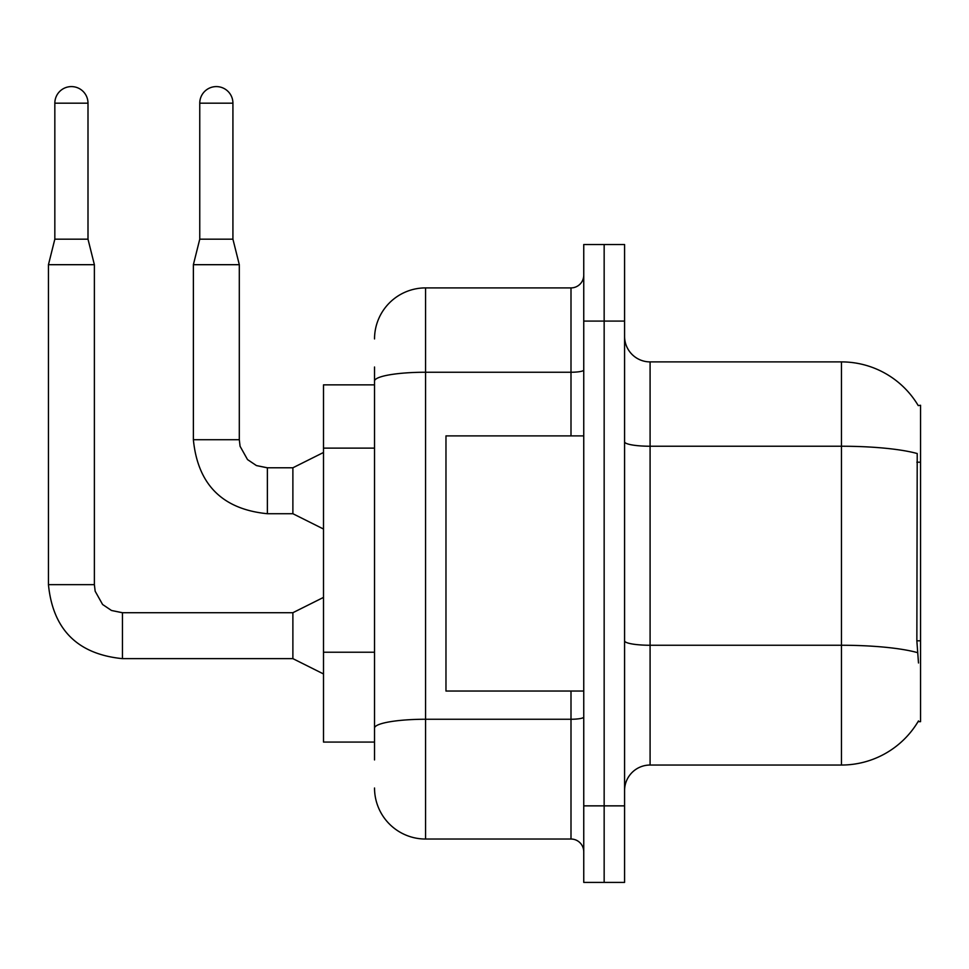 <?xml version="1.0" encoding="UTF-8"?>
<svg xmlns="http://www.w3.org/2000/svg" width="969" height="969" viewBox="0 0 969 969"><rect width="100%" height="100%" fill="white"/><g stroke="black" fill="none" stroke-linecap="round" stroke-linejoin="round"><path stroke-width="1.45" d="M918.237 405.599A89.305 89.305 0 0 0 841.455 361.897A89.305 89.305 0 0 1 918.237 405.599L920.55 405.272L920.55 721.663L918.043 721.663L918.491 720.9A89.305 89.305 0 0 1 841.455 765.038A89.305 89.305 0 0 0 918.043 721.663M374.531 430.26L374.531 367.009L374.531 384.863L323.501 384.863L323.501 742.072L374.531 742.072M624.581 790.547A25.509 25.509 0 0 1 650.09 765.038L841.455 765.038L841.455 361.897L650.09 361.897A25.509 25.509 0 0 1 624.581 336.388A25.509 25.509 0 0 0 650.09 361.897L650.09 765.038M604.159 805.857L604.159 882.408L624.581 882.408L624.581 805.857L604.159 805.857L604.159 882.408L583.75 882.408L583.75 805.857L604.159 805.857L604.159 321.078L604.159 805.857M583.75 805.857L583.75 244.527L604.159 244.527L604.159 321.078L604.159 244.527L624.581 244.527L624.581 805.857M918.491 662.978L916.856 640.812L917.219 453.54A89.305 15.504 180 0 0 841.455 446.237L650.09 446.237A25.509 4.433 0 0 1 624.581 441.803M374.531 759.938L374.531 367.009M374.531 338.932A51.03 51.03 0 0 1 425.561 287.902L425.561 839.033L570.995 839.033L570.995 691.042M425.561 287.902L570.995 287.902A12.754 12.754 0 0 0 583.75 275.148M374.531 736.973L374.531 670.1M583.75 851.787A12.754 12.754 0 0 0 570.995 839.033M425.561 839.033A51.03 51.03 0 0 1 374.531 788.003M583.75 435.893L445.97 435.893L445.97 691.042L583.75 691.042M87.997 239.173L54.833 239.173L54.833 103.174A16.582 16.582 0 0 1 71.415 86.592A16.582 16.582 0 0 1 87.997 103.174L87.997 239.173L94.381 264.694L94.381 584.646L95.156 591.211L102.593 604.486L111.496 610.482L122.445 612.759M323.501 673.952L292.88 658.641L292.88 612.711L323.501 597.401M292.88 658.641L122.445 658.641C77.556 654.208 52.883 629.535 48.45 584.646C52.883 629.535 77.556 654.208 122.445 658.641C77.556 654.208 52.883 629.535 48.45 584.646C52.883 629.535 77.556 654.208 122.445 658.641C77.556 654.208 52.883 629.535 48.45 584.646C52.883 629.535 77.556 654.208 122.445 658.641C77.556 654.208 52.883 629.535 48.45 584.646C52.883 629.535 77.556 654.208 122.445 658.641L122.445 612.711L111.496 610.482L102.593 604.486L95.156 591.211L94.381 584.646L48.45 584.646L48.45 264.694L94.381 264.694M232.923 239.173L199.759 239.173L199.759 103.174A16.582 16.582 0 0 1 216.341 86.592A16.582 16.582 0 0 1 232.923 103.174L232.923 239.173L239.307 264.694L239.307 439.72L240.082 446.297L247.519 459.572L256.422 465.568L267.371 467.833M323.501 529.026L292.88 513.715L292.88 467.785L323.501 452.475M292.88 513.715L267.371 513.715C222.47 509.282 197.809 484.609 193.376 439.72C197.809 484.609 222.47 509.282 267.371 513.715C222.47 509.282 197.809 484.609 193.376 439.72C197.809 484.609 222.47 509.282 267.371 513.715C222.47 509.282 197.809 484.609 193.376 439.72C197.809 484.609 222.47 509.282 267.371 513.715L267.371 467.785L256.422 465.568L247.519 459.572L240.082 446.297L239.307 439.72L193.376 439.72L193.376 264.694L239.307 264.694M920.55 640.812L916.856 640.812M920.55 462.201L916.856 462.201M374.531 448.114L323.501 448.114M374.531 652.234L323.501 652.234M917.486 652.634A89.305 15.504 180 0 0 841.455 645.257L650.09 645.257A25.509 4.433 0 0 1 624.581 640.824M624.581 321.078L583.75 321.078M583.75 717.036A12.754 2.217 0 0 1 570.995 719.252L425.561 719.252A51.03 8.866 180 0 0 374.531 728.107M374.531 381.108A51.03 8.866 180 0 1 425.561 372.241L570.995 372.241L570.995 287.902M570.995 435.893L570.995 372.241A12.754 2.217 0 0 0 583.75 370.025M54.833 103.174L87.997 103.174M199.759 103.174L232.923 103.174M94.381 584.646L95.156 591.211L102.593 604.486L111.496 610.482L122.445 612.711L111.496 610.482L102.593 604.486L95.156 591.211L94.381 584.646L95.156 591.211L102.593 604.486L111.496 610.482L122.445 612.711L111.496 610.482L102.593 604.486L95.156 591.211L94.381 584.646L95.156 591.211L102.593 604.486L111.496 610.482L122.445 612.711L111.496 610.482L102.593 604.486L95.156 591.211L94.381 584.646M239.307 439.72L240.082 446.297L247.519 459.572L256.422 465.568L267.371 467.785L256.422 465.568L247.519 459.572L240.082 446.297L239.307 439.72L240.082 446.297L247.519 459.572L256.422 465.568L267.371 467.785L256.422 465.568L247.519 459.572L240.082 446.297L239.307 439.72L240.082 446.297L247.519 459.572L256.422 465.568L267.371 467.785L292.88 467.785M292.88 612.711L122.445 612.711M54.833 239.173L48.45 264.694M193.376 439.72C197.809 484.609 222.47 509.282 267.371 513.715M199.759 239.173L193.376 264.694"/></g></svg>
